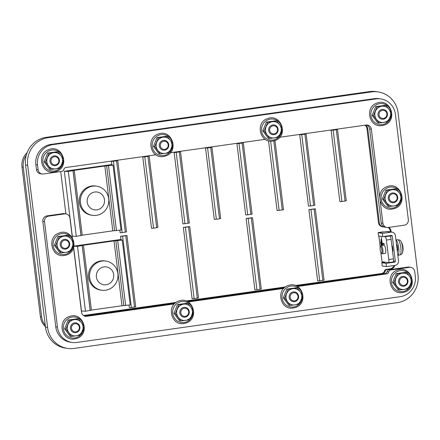 <?xml version="1.0" encoding="UTF-8"?>
<svg xmlns="http://www.w3.org/2000/svg" width="440" height="440" viewBox="0 0 440 440"><rect width="100%" height="100%" fill="white"/><g stroke="black" fill="none" stroke-linecap="round" stroke-linejoin="round"><path stroke-width="0.66" d="M197.291 298.155L194.15 298.601L185.389 227.266L183.343 227.409L189.734 226.562L188.529 226.826L197.291 298.155L198.49 297.891L189.734 226.562M185.389 227.266L188.529 226.826M183.343 227.409L192.104 298.738L194.15 298.601M260.073 289.267L256.933 289.713L248.171 218.383L246.125 218.521L252.516 217.679L251.312 217.938L260.073 289.267L261.272 289.009L252.516 217.679M248.171 218.383L251.312 217.938M246.125 218.521L254.887 289.85L256.933 289.713M322.85 280.385L319.715 280.83L310.954 209.501L308.908 209.638L315.298 208.791L314.094 209.055L322.85 280.385L324.055 280.126L315.298 208.791M310.954 209.501L314.094 209.055M308.908 209.638L317.664 280.968L319.715 280.83M378.422 232.529L378.444 232.722A3.273 0.82 -98.1 0 1 378.422 232.529L383.13 231.864A3.273 0.82 81.9 0 0 383.158 232.051M378.857 236.055L380.215 247.115M380.87 252.478L382.129 262.713M388.784 259.512L386.397 240.059L391.105 239.393L393.492 258.846L388.784 259.512A3.273 0.82 81.9 0 1 388.399 262.631A3.273 0.82 81.9 0 1 388.339 262.631L382.85 261.833A3.273 0.82 -98.1 0 0 382.789 261.833A3.273 0.82 -98.1 0 0 382.371 262.675M383.719 236.484L385.154 236.693A3.273 0.82 81.9 0 1 386.397 240.059M381.189 245.163L380.584 241.89L381.189 245.163M381.661 245.641L380.914 239.553L381.865 245.614M382.272 245.553L381.249 237.215L382.206 243.32L384.109 243.601L384.208 244.409L382.305 244.134L382.481 245.526M381.26 253.044A3.289 0.825 81.9 0 1 380.209 249.981A3.289 0.825 81.9 0 1 380.369 246.752A3.289 0.825 81.9 0 1 380.622 246.609A3.289 0.825 81.9 0 1 381.909 250.294A3.289 0.825 81.9 0 1 381.26 253.044L382.085 253.71A4.092 1.029 -98.1 0 0 382.294 253.809A4.092 1.029 -98.1 0 0 382.371 253.809A4.092 1.029 -98.1 0 0 382.833 249.761A4.092 1.029 -98.1 0 0 381.299 245.702A4.092 1.029 -98.1 0 0 381.222 245.702L384.06 245.3A4.092 1.029 81.9 0 1 385.649 249.211A4.092 1.029 81.9 0 1 385.209 253.407A4.092 1.029 81.9 0 1 385.132 253.407M156.701 227.7L153.56 228.146L144.804 156.811L142.758 156.954L149.149 156.107L147.945 156.371L156.701 227.7L157.905 227.436L149.149 156.107M144.804 156.811L147.945 156.371M142.758 156.954L151.514 228.283L153.56 228.146M188.095 223.256L184.954 223.702L176.193 152.372L174.147 152.51L180.538 151.663L179.333 151.927L188.095 223.256L189.294 222.998L180.538 151.663M176.193 152.372L179.333 151.927M174.147 152.51L182.908 223.839L184.954 223.702M219.483 218.812L216.343 219.257L207.587 147.928L205.541 148.066L211.926 147.224L210.727 147.482L219.483 218.812L220.688 218.554L211.926 147.224M207.587 147.928L210.727 147.482M205.541 148.066L214.297 219.395L216.343 219.257M250.872 214.374L247.737 214.819L238.975 143.484L236.929 143.621L243.32 142.78L242.115 143.038L250.872 214.374L252.076 214.11L243.32 142.78M238.975 143.484L242.115 143.038M236.929 143.621L245.685 214.957L247.737 214.819M273.779 140.833L282.266 209.93L283.47 209.671L274.973 140.476M282.266 209.93L279.125 210.375L270.622 141.119M268.521 140.8L277.079 210.513L279.125 210.375M313.654 205.486L310.519 205.931L301.757 134.602L299.712 134.739L306.103 133.898L304.898 134.156L313.654 205.486L314.859 205.227L306.103 133.898M301.757 134.602L304.898 134.156M299.712 134.739L308.468 206.069L310.519 205.931M345.048 201.047L341.908 201.487L333.152 130.158L331.1 130.295L337.491 129.454L336.286 129.712L345.048 201.047L346.252 200.783L337.491 129.454M333.152 130.158L336.286 129.712M331.1 130.295L339.861 201.625L341.908 201.487M130.18 304.92L123.811 305.586L115.847 240.74L122.243 240.091L120.593 239.492L73.959 246.092M73.942 246.186L77.517 246.4L82.247 245.493L90.211 310.343L91.416 310.079L83.451 245.234L82.247 245.493M83.451 245.234L114.026 240.911L121.99 305.756L123.811 305.586M115.847 240.74L114.026 240.911M121.99 305.756L91.416 310.079M90.211 310.343L85.476 311.245L81.472 311.003L73.651 247.341M103.945 266.915A9.004 8.696 -81.7 0 1 113.064 279.235A9.004 8.696 -81.7 0 1 98.115 281.347A9.004 8.696 -81.7 0 1 103.945 266.915M101.987 261.058A14.735 14.229 98.3 0 0 89.54 275.622A14.735 14.229 98.3 0 0 101.651 290.23A14.735 14.229 98.3 0 0 117.854 277.695A14.735 14.229 98.3 0 0 105.897 261.063A14.735 14.229 98.3 0 0 101.987 261.058M101.651 290.23L100.601 290.081A14.735 14.229 -81.7 0 1 88.484 275.468A14.735 14.229 -81.7 0 1 100.931 260.904A14.735 14.229 -81.7 0 1 104.841 260.909L105.897 261.063M120.984 230.021L114.615 230.687L106.651 165.841L104.83 166.012L112.794 230.857L114.615 230.687M112.794 230.857L82.22 235.186L74.255 170.335L73.051 170.599L81.015 235.444L82.22 235.186M81.015 235.444L76.279 236.346L72.276 236.104L64.312 171.259L111.397 164.599L113.047 165.198L121.011 230.043M64.312 171.259L68.321 171.501L73.051 170.599M74.255 170.335L104.83 166.012M106.651 165.841L113.047 165.198M94.749 192.022A9.004 8.696 -81.7 0 1 103.868 204.336A9.004 8.696 -81.7 0 1 88.918 206.454A9.004 8.696 -81.7 0 1 94.749 192.022M92.791 186.159A14.735 14.229 98.3 0 0 80.338 200.728A14.735 14.229 98.3 0 0 92.455 215.336A14.735 14.229 98.3 0 0 108.658 202.802A14.735 14.229 98.3 0 0 96.701 186.17A14.735 14.229 98.3 0 0 92.791 186.159M92.455 215.336L91.399 215.182A14.735 14.229 -81.7 0 1 79.288 200.574A14.735 14.229 -81.7 0 1 91.734 186.005A14.735 14.229 -81.7 0 1 95.645 186.016L96.701 186.17M295.537 285.494L383.147 273.339A2.458 2.37 98.3 0 0 385.165 271.403A2.458 2.37 -81.7 0 1 387.184 269.467L386.342 269.341L390.066 268.818A4.912 4.741 98.3 0 0 393.938 265.551M383.147 273.339L296.005 285.67M285.104 287.21L186.659 301.142M175.758 302.687L83.793 315.7M65.901 213.884L60.781 172.166A4.912 4.741 98.3 0 1 60.742 171.551M384.296 226.98A4.912 4.741 -81.7 0 1 383.328 226.941L382.486 226.82A4.912 4.741 -81.7 0 1 378.483 222.624L366.938 128.596L367.785 128.722A4.912 4.741 98.3 0 0 365.475 125.131M367.785 128.722L379.33 222.75L378.483 222.624M383.328 226.941A4.912 4.741 -81.7 0 1 379.33 222.75M390.324 231.902L390.192 230.863L391.039 230.984A4.912 4.741 98.3 0 0 388.735 227.392M391.039 230.984L391.166 232.029M390.066 268.818L390.907 268.939A4.912 4.741 98.3 0 0 394.861 265.419M390.907 268.939L387.184 269.467M382.3 273.213A2.458 2.37 98.3 0 0 384.324 271.277A2.458 2.37 -81.7 0 1 386.342 269.341M378.087 91.911L375.98 91.603A24.563 23.716 98.3 0 0 369.457 91.592L371.564 91.9A24.563 23.716 -81.7 0 1 378.087 91.911A24.563 23.716 -81.7 0 1 398.096 112.888L418 275A24.563 23.716 -81.7 0 1 397.441 302.649L74.118 348.409A24.563 23.716 -81.7 0 1 67.595 348.398A24.563 23.716 -81.7 0 1 47.586 327.421L45.48 327.113A24.563 23.716 98.3 0 0 65.483 348.09L67.595 348.398M371.564 91.9L48.24 137.654L46.129 137.352A24.563 23.716 98.3 0 0 25.57 165L45.48 327.113M25.57 165L27.681 165.308A24.563 23.716 -81.7 0 1 48.24 137.654M27.681 165.308L47.586 327.421M83.49 315.502L176.165 302.385M186.191 300.966L285.511 286.913M390.192 230.863A4.912 4.741 98.3 0 0 388.195 227.469M366.938 128.596A4.912 4.741 98.3 0 0 364.942 125.202M399.278 192.819A8.19 7.904 98.3 0 0 391.985 189.728A8.19 7.904 98.3 0 0 385.688 194.744A8.19 7.904 98.3 0 0 386.683 202.846A8.19 7.904 98.3 0 0 393.976 205.937A8.19 7.904 98.3 0 0 400.274 200.926A8.19 7.904 98.3 0 0 399.278 192.819L401.852 196.521L398.316 205.271L389.257 206.553L383.73 199.089L387.266 190.339L396.325 189.057L399.278 192.819M393.575 202.697A4.912 4.741 98.3 0 0 396.759 194.827A4.912 4.741 98.3 0 0 388.603 195.976A4.912 4.741 98.3 0 0 393.575 202.697M389.257 206.553L387.932 206.36L382.404 198.897L383.73 199.089M382.404 198.897L385.941 190.146L387.266 190.339M385.941 190.146L395.005 188.865L396.325 189.057M380.232 201.405L382.916 223.267L381.227 223.025L369.683 128.997L371.371 129.245A4.912 4.741 98.3 0 0 366.064 125.048L279.659 137.275M371.371 129.245L379.654 196.697M155.832 154.798L65.857 167.53A2.458 2.37 98.3 0 0 63.839 169.466A2.458 2.37 -81.7 0 1 61.815 171.402L43.45 173.998A4.912 4.741 -81.7 0 1 38.148 169.802L37.549 164.94A18.013 17.391 98.3 0 1 52.624 144.661L375.952 98.907A18.013 17.391 98.3 0 1 380.732 98.918A18.013 17.391 98.3 0 1 395.406 114.296L408.342 219.67A4.912 4.741 -81.7 0 1 404.234 225.203L388.223 227.469A4.912 4.741 -81.7 0 1 382.916 223.267M265.177 139.321L170.313 152.746M389.026 109.329A8.19 7.904 98.3 0 0 381.733 106.238A8.19 7.904 98.3 0 0 375.436 111.254A8.19 7.904 98.3 0 0 376.431 119.356A8.19 7.904 98.3 0 0 383.724 122.447A8.19 7.904 98.3 0 0 390.022 117.436A8.19 7.904 98.3 0 0 389.026 109.329L391.6 113.031L388.064 121.781L379.005 123.063L373.478 115.599L377.014 106.849L386.073 105.567L389.026 109.329M383.323 119.207A4.912 4.741 98.3 0 0 386.507 111.337A4.912 4.741 98.3 0 0 378.351 112.486A4.912 4.741 98.3 0 0 383.323 119.207M379.005 123.063L377.68 122.87L372.152 115.407L373.478 115.599M372.152 115.407L375.689 106.656L377.014 106.849M375.689 106.656L384.752 105.375L386.073 105.567M279.68 124.801A8.19 7.904 98.3 0 0 272.388 121.71A8.19 7.904 98.3 0 0 266.09 126.726A8.19 7.904 98.3 0 0 267.086 134.833A8.19 7.904 98.3 0 0 274.379 137.924A8.19 7.904 98.3 0 0 280.676 132.908A8.19 7.904 98.3 0 0 279.68 124.801L282.255 128.508L278.724 137.253L269.66 138.54L264.132 131.071L267.669 122.326L276.733 121.044L279.68 124.801M273.983 134.679A4.912 4.741 98.3 0 0 277.162 126.808A4.912 4.741 98.3 0 0 269.005 127.963A4.912 4.741 98.3 0 0 273.983 134.679M269.66 138.54L268.334 138.347L262.812 130.878L264.132 131.071M262.812 130.878L266.343 122.133L267.669 122.326M266.343 122.133L275.407 120.852L276.733 121.044M170.335 140.278A8.19 7.904 98.3 0 0 163.042 137.187A8.19 7.904 98.3 0 0 156.745 142.203A8.19 7.904 98.3 0 0 157.74 150.304A8.19 7.904 98.3 0 0 165.033 153.395A8.19 7.904 98.3 0 0 171.331 148.385A8.19 7.904 98.3 0 0 170.335 140.278L172.909 143.985L169.378 152.73L160.314 154.011L154.787 146.548L158.323 137.803L167.387 136.516L170.335 140.278M164.637 150.156A4.912 4.741 98.3 0 0 167.816 142.285A4.912 4.741 98.3 0 0 159.66 143.435A4.912 4.741 98.3 0 0 164.637 150.156M160.314 154.011L158.994 153.819L153.466 146.355L154.787 146.548M153.466 146.355L157.003 137.61L158.323 137.803M157.003 137.61L166.062 136.323L167.387 136.516M60.99 155.749A8.19 7.904 98.3 0 0 53.697 152.658A8.19 7.904 98.3 0 0 47.399 157.674A8.19 7.904 98.3 0 0 48.395 165.781A8.19 7.904 98.3 0 0 55.688 168.872A8.19 7.904 98.3 0 0 61.985 163.856A8.19 7.904 98.3 0 0 60.99 155.749L63.569 159.456L60.033 168.201L50.969 169.488L45.441 162.019L48.977 153.274L58.042 151.993L60.99 155.749M55.292 165.632A4.912 4.741 98.3 0 0 58.471 157.757A4.912 4.741 98.3 0 0 50.319 158.912A4.912 4.741 98.3 0 0 55.292 165.632M50.969 169.488L49.648 169.296L44.121 161.827L45.441 162.019M44.121 161.827L47.658 153.082L48.977 153.274M47.658 153.082L56.716 151.8L58.042 151.993M71.242 239.239A8.19 7.904 98.3 0 0 63.949 236.148A8.19 7.904 98.3 0 0 57.651 241.164A8.19 7.904 98.3 0 0 58.647 249.271A8.19 7.904 98.3 0 0 65.94 252.362A8.19 7.904 98.3 0 0 72.237 247.346A8.19 7.904 98.3 0 0 71.242 239.239L73.816 242.946L70.285 251.691L61.221 252.978L55.693 245.509L59.23 236.764L68.294 235.483L71.242 239.239M65.544 249.117A4.912 4.741 98.3 0 0 68.723 241.247A4.912 4.741 98.3 0 0 60.566 242.402A4.912 4.741 98.3 0 0 65.544 249.117M61.221 252.978L59.895 252.786L54.373 245.316L55.693 245.509M54.373 245.316L57.91 236.572L59.23 236.764M57.91 236.572L66.968 235.29L68.294 235.483M73.568 247.61L81.488 312.109A4.912 4.741 98.3 0 0 86.796 316.305L174.405 303.908M65.94 213.889L64.251 213.642A4.912 4.741 98.3 0 0 62.948 213.637L46.937 215.903A4.912 4.741 98.3 0 0 42.829 221.436L44.517 221.678A4.912 4.741 -81.7 0 1 48.626 216.15L64.636 213.884A4.912 4.741 -81.7 0 1 69.944 218.081L72.331 237.512M44.517 221.678L57.453 327.058A18.013 17.391 98.3 0 0 72.127 342.436A18.013 17.391 98.3 0 0 76.907 342.447L400.235 296.687A18.013 17.391 98.3 0 0 415.311 276.413L414.711 271.546A4.912 4.741 -81.7 0 0 410.713 267.355L409.024 267.108A4.912 4.741 98.3 0 0 407.721 267.108L389.087 269.742A2.458 2.37 98.3 0 0 387.063 271.678A2.458 2.37 -81.7 0 1 385.044 273.614L386.733 273.862A2.458 2.37 98.3 0 0 388.751 271.926A2.458 2.37 -81.7 0 1 390.775 269.99L409.409 267.35A4.912 4.741 -81.7 0 1 410.713 267.355M297.611 286.473L386.733 273.862M188.265 301.945L283.75 288.431M81.493 322.729A8.19 7.904 98.3 0 0 74.201 319.638A8.19 7.904 98.3 0 0 67.903 324.654A8.19 7.904 98.3 0 0 68.898 332.761A8.19 7.904 98.3 0 0 76.192 335.852A8.19 7.904 98.3 0 0 82.489 330.836A8.19 7.904 98.3 0 0 81.493 322.729L84.068 326.436L80.531 335.181L71.472 336.468L65.945 328.999L69.482 320.254L78.546 318.973L81.493 322.729M75.796 332.607A4.912 4.741 98.3 0 0 78.975 324.736A4.912 4.741 98.3 0 0 70.818 325.892A4.912 4.741 98.3 0 0 75.796 332.607M71.472 336.468L70.147 336.276L64.625 328.807L65.945 328.999M64.625 328.807L68.156 320.062L69.482 320.254M68.156 320.062L77.22 318.78L78.546 318.973M190.839 307.257A8.19 7.904 98.3 0 0 183.546 304.166A8.19 7.904 98.3 0 0 177.249 309.183A8.19 7.904 98.3 0 0 178.244 317.284A8.19 7.904 98.3 0 0 185.537 320.375A8.19 7.904 98.3 0 0 191.835 315.365A8.19 7.904 98.3 0 0 190.839 307.257L193.413 310.959L189.877 319.709L180.818 320.991L175.291 313.527L178.827 304.777L187.886 303.495L190.839 307.257M185.136 317.136A4.912 4.741 98.3 0 0 188.32 309.265A4.912 4.741 98.3 0 0 180.163 310.415A4.912 4.741 98.3 0 0 185.136 317.136M180.818 320.991L179.493 320.798L173.965 313.335L175.291 313.527M173.965 313.335L177.502 304.584L178.827 304.777M177.502 304.584L186.566 303.303L187.886 303.495M300.185 291.781A8.19 7.904 98.3 0 0 292.892 288.69A8.19 7.904 98.3 0 0 286.594 293.706A8.19 7.904 98.3 0 0 287.59 301.812A8.19 7.904 98.3 0 0 294.882 304.904A8.19 7.904 98.3 0 0 301.18 299.888A8.19 7.904 98.3 0 0 300.185 291.781L302.759 295.488L299.222 304.233L290.164 305.514L284.636 298.05L288.173 289.305L297.231 288.024L300.185 291.781M294.481 301.659A4.912 4.741 98.3 0 0 297.666 293.788A4.912 4.741 98.3 0 0 289.509 294.943A4.912 4.741 98.3 0 0 294.481 301.659M290.164 305.514L288.838 305.322L283.311 297.858L284.636 298.05M283.311 297.858L286.847 289.113L288.173 289.305M286.847 289.113L295.911 287.832L297.231 288.024M409.53 276.309A8.19 7.904 98.3 0 0 402.237 273.218A8.19 7.904 98.3 0 0 395.934 278.234A8.19 7.904 98.3 0 0 396.93 286.336A8.19 7.904 98.3 0 0 404.228 289.427A8.19 7.904 98.3 0 0 410.526 284.416A8.19 7.904 98.3 0 0 409.53 276.309L412.104 280.011L408.568 288.761L399.509 290.043L393.982 282.579L397.518 273.829L406.577 272.547L409.53 276.309M403.827 286.187A4.912 4.741 98.3 0 0 407.011 278.311A4.912 4.741 98.3 0 0 398.855 279.466A4.912 4.741 98.3 0 0 403.827 286.187M399.509 290.043L398.184 289.85L392.656 282.387L393.982 282.579M392.656 282.387L396.193 273.636L397.518 273.829M396.193 273.636L405.257 272.355L406.577 272.547M86.796 316.305L85.107 316.063A4.912 4.741 -81.7 0 1 84.656 316.102M85.107 316.063L174.982 303.341M187.572 301.56L284.323 287.865M296.918 286.083L385.044 273.614M42.829 221.436L55.765 326.81A18.013 17.391 98.3 0 0 70.439 342.194L72.127 342.436M134.508 307.038L131.368 307.483L122.612 236.154L120.56 236.291L126.951 235.45L125.747 235.708L134.508 307.038L135.713 306.779L126.951 235.45M122.612 236.154L125.747 235.708M129.03 305.234L129.322 307.62L131.368 307.483M125.312 232.144L122.172 232.584L113.416 161.255L111.364 161.392L117.755 160.551L116.551 160.809L125.312 232.144L126.517 231.88L117.755 160.551M113.416 161.255L116.551 160.809M119.834 230.34L120.126 232.722L122.172 232.584M390.984 232.155A4.092 3.955 -81.7 0 1 395.406 235.653L398.492 260.783A4.092 3.955 -81.7 0 1 395.065 265.392L386.43 266.613L386.034 263.368L394.664 262.147A0.82 0.792 98.3 0 0 395.351 261.228L392.266 236.099A0.82 0.792 98.3 0 0 391.38 235.4L382.75 236.621L382.349 233.376L390.984 232.155L386.76 231.545L378.131 232.766L382.349 233.376M378.131 232.766L378.527 236.005L382.75 236.621M385.556 262.229L381.81 262.757L386.034 263.368M381.81 262.757L382.212 265.997L386.43 266.613M392.068 232.161L387.849 231.545A4.092 3.955 98.3 0 0 386.76 231.545M392.645 251.966A4.092 1.029 -98.1 0 0 392.755 248.507A4.092 1.029 -98.1 0 0 391.782 244.893M27.143 152.625A16.373 15.807 98.3 0 0 22 166.925L40.392 316.718A16.373 15.807 98.3 0 0 45.425 326.7M22 166.925L23.265 167.107A16.373 15.807 -81.7 0 1 26.274 155.249M23.265 167.107L41.657 316.905L40.392 316.718M45.26 325.358A16.373 15.807 -81.7 0 1 41.657 316.905M369.457 91.592L46.129 137.352M393.69 201.916A4.092 3.955 -81.7 0 1 389.543 196.317A4.092 3.955 -81.7 0 1 396.341 195.355A4.092 3.955 -81.7 0 1 393.69 201.916M383.438 118.426A4.092 3.955 -81.7 0 1 379.291 112.827A4.092 3.955 -81.7 0 1 386.089 111.865A4.092 3.955 -81.7 0 1 383.438 118.426M274.093 133.903A4.092 3.955 -81.7 0 1 269.946 128.304A4.092 3.955 -81.7 0 1 276.744 127.342A4.092 3.955 -81.7 0 1 274.093 133.903M164.747 149.375A4.092 3.955 -81.7 0 1 160.6 143.776A4.092 3.955 -81.7 0 1 167.398 142.813A4.092 3.955 -81.7 0 1 164.747 149.375M55.402 164.852A4.092 3.955 -81.7 0 1 51.26 159.253A4.092 3.955 -81.7 0 1 58.053 158.29A4.092 3.955 -81.7 0 1 55.402 164.852M65.654 248.341A4.092 3.955 -81.7 0 1 61.507 242.743A4.092 3.955 -81.7 0 1 68.305 241.78A4.092 3.955 -81.7 0 1 65.654 248.341M75.906 331.832A4.092 3.955 -81.7 0 1 71.759 326.233A4.092 3.955 -81.7 0 1 78.557 325.27A4.092 3.955 -81.7 0 1 75.906 331.832M185.251 316.355A4.092 3.955 -81.7 0 1 181.104 310.756A4.092 3.955 -81.7 0 1 187.902 309.793A4.092 3.955 -81.7 0 1 185.251 316.355M294.597 300.883A4.092 3.955 -81.7 0 1 290.45 295.284A4.092 3.955 -81.7 0 1 297.248 294.322A4.092 3.955 -81.7 0 1 294.597 300.883M403.937 285.406A4.092 3.955 -81.7 0 1 399.795 279.807A4.092 3.955 -81.7 0 1 406.593 278.845A4.092 3.955 -81.7 0 1 403.937 285.406M381.222 245.702A4.092 1.029 -98.1 0 0 380.98 245.878L380.369 246.752M400.901 241.379L400.901 241.379C400.747 240.471 399.707 239.921 397.782 239.718A7.7 1.931 81.9 0 1 400.752 247.077A7.7 1.931 81.9 0 1 399.938 254.964C401.736 254.238 402.578 253.418 402.474 252.505L402.474 252.505A6.353 1.595 -98.1 0 0 402.529 246.824A6.353 1.595 -98.1 0 0 400.901 241.379A13.101 13.101 0 0 1 402.881 246.362A13.09 1.293 168.2 0 1 402.87 246.433A3.96 0.996 81.9 0 1 403.024 247.671A13.09 0.556 -2.3 0 0 403.035 247.649A13.09 0.556 -2.3 0 0 403.018 247.621M399.938 254.964L397.826 255.343A7.777 1.947 -98.1 0 0 397.826 255.343A7.777 1.947 -98.1 0 0 398.723 247.924A7.777 1.947 -98.1 0 0 395.94 239.993M397.326 251.317A3.74 0.935 -98.1 0 0 397.683 247.786A3.74 0.935 -98.1 0 0 396.429 244.019M384.181 244.178L382.305 244.134M382.888 244.052L382.811 243.408M388.427 235.818L389.862 236.027L385.154 236.693M391.105 239.393A3.273 0.82 -98.1 0 0 389.862 236.027M393.047 261.965A3.273 0.82 -98.1 0 0 393.107 261.965A3.273 0.82 -98.1 0 0 393.492 258.846M380.732 98.918L379.043 98.67A18.013 17.391 98.3 0 0 374.264 98.659L50.936 144.419A18.013 17.391 98.3 0 0 35.86 164.692L36.46 169.56A4.912 4.741 98.3 0 0 40.458 173.751L42.147 173.998M381.227 223.025A4.912 4.741 98.3 0 0 385.231 227.216L386.92 227.464M366.514 125.004A4.912 4.741 -81.7 0 1 369.683 128.997M82.22 245.762L90.184 310.607M77.517 246.4L85.476 311.245M117.706 240.74L125.67 305.586M73.024 170.863L80.988 235.708M68.321 171.501L76.279 236.346M108.51 165.841L116.474 230.687M384.324 271.277L385.165 271.403M401.445 195.905A10.588 10.219 98.3 0 0 389.884 187.138A10.588 10.219 98.3 0 0 381.194 199.111A10.588 10.219 98.3 0 0 392.618 208.076A10.588 10.219 98.3 0 0 398.288 205.277M398.338 205.227A10.588 10.219 98.3 0 0 401.561 197.417M391.193 112.415A10.588 10.219 98.3 0 0 379.632 103.648A10.588 10.219 98.3 0 0 370.942 115.621A10.588 10.219 98.3 0 0 382.366 124.586A10.588 10.219 98.3 0 0 388.036 121.787M388.086 121.737A10.588 10.219 98.3 0 0 391.309 113.927M281.848 127.892A10.588 10.219 98.3 0 0 270.287 119.119A10.588 10.219 98.3 0 0 261.602 131.098A10.588 10.219 98.3 0 0 273.02 140.058A10.588 10.219 98.3 0 0 278.69 137.258M278.74 137.214A10.588 10.219 98.3 0 0 281.963 129.404M172.502 143.363A10.588 10.219 98.3 0 0 160.941 134.596A10.588 10.219 98.3 0 0 152.257 146.57A10.588 10.219 98.3 0 0 163.68 155.535A10.588 10.219 98.3 0 0 169.351 152.735M169.395 152.686A10.588 10.219 98.3 0 0 172.618 144.881M63.157 158.84A10.588 10.219 98.3 0 0 51.596 150.073A10.588 10.219 98.3 0 0 42.911 162.047A10.588 10.219 98.3 0 0 54.335 171.006A10.588 10.219 98.3 0 0 60.005 168.207M60.055 168.163A10.588 10.219 98.3 0 0 63.272 160.353M73.409 242.33A10.588 10.219 98.3 0 0 61.848 233.558A10.588 10.219 98.3 0 0 53.163 245.537A10.588 10.219 98.3 0 0 64.587 254.496A10.588 10.219 98.3 0 0 70.257 251.697M70.301 251.653A10.588 10.219 98.3 0 0 73.524 243.843M83.661 325.82A10.588 10.219 98.3 0 0 72.1 317.048A10.588 10.219 98.3 0 0 63.41 329.027A10.588 10.219 98.3 0 0 74.833 337.986A10.588 10.219 98.3 0 0 80.504 335.187M80.553 335.143A10.588 10.219 98.3 0 0 83.776 327.333M193.006 310.343A10.588 10.219 98.3 0 0 181.445 301.576A10.588 10.219 98.3 0 0 172.755 313.55A10.588 10.219 98.3 0 0 184.179 322.514A10.588 10.219 98.3 0 0 189.849 319.715M189.899 319.666A10.588 10.219 98.3 0 0 193.122 311.856M302.352 294.872A10.588 10.219 98.3 0 0 290.791 286.099A10.588 10.219 98.3 0 0 282.101 298.078A10.588 10.219 98.3 0 0 293.524 307.038A10.588 10.219 98.3 0 0 299.195 304.238M299.244 304.189A10.588 10.219 98.3 0 0 302.467 296.384M411.697 279.395A10.588 10.219 98.3 0 0 400.136 270.628A10.588 10.219 98.3 0 0 391.446 282.601A10.588 10.219 98.3 0 0 402.87 291.561A10.588 10.219 98.3 0 0 408.54 288.767M408.59 288.717A10.588 10.219 98.3 0 0 411.813 280.907M387.063 271.678L388.751 271.926M390.775 269.99L389.087 269.742M407.721 267.108L409.409 267.35M62.948 213.637L64.636 213.884M48.626 216.15L46.937 215.903M57.453 327.058L55.765 326.81M395.351 261.228L393.542 260.964M389.395 235.681L392.266 236.099M393.195 261.932L394.664 262.147M38.148 169.802L36.46 169.56M375.952 98.907L374.264 98.659M52.624 144.661L50.936 144.419M37.549 164.94L35.86 164.692M122.243 240.091L130.207 304.942M392.359 209.044C409.475 206.344 401.396 180.73 387.03 186.654C374.611 190.597 379.462 211.58 392.359 209.044M382.107 125.554C399.229 122.854 391.144 97.24 376.778 103.163C364.359 107.107 369.215 128.09 382.107 125.554M272.762 141.026C289.883 138.331 281.798 112.717 267.438 118.641C255.013 122.584 259.87 143.566 272.762 141.026M163.416 156.503C180.538 153.808 172.458 128.189 158.092 134.112C145.668 138.055 150.524 159.038 163.416 156.503M54.071 171.974C71.192 169.279 63.113 143.666 48.747 149.589C36.322 153.532 41.179 174.515 54.071 171.974M64.323 255.464C81.444 252.769 73.364 227.156 58.998 233.079C46.574 237.023 51.431 258.005 64.323 255.464M74.575 338.954C91.696 336.259 83.611 310.64 69.251 316.569C56.826 320.513 61.683 341.495 74.575 338.954M183.92 323.483C201.036 320.782 192.957 295.168 178.59 301.092C166.172 305.036 171.023 326.018 183.92 323.483M293.266 308.006C310.382 305.311 302.302 279.692 287.936 285.62C275.517 289.559 280.368 310.547 293.266 308.006M402.611 292.534C419.727 289.834 411.648 264.22 397.282 270.144C384.863 274.087 389.714 295.07 402.611 292.534M120.972 239.63L120.56 236.291M111.776 164.731L111.364 161.392M385.209 253.407L382.371 253.809M403.024 247.671L402.87 246.433M402.474 252.505A13.101 13.101 0 0 0 403.035 247.643M397.782 239.718L395.929 239.91M393.107 261.965L388.399 262.631"/></g></svg>
